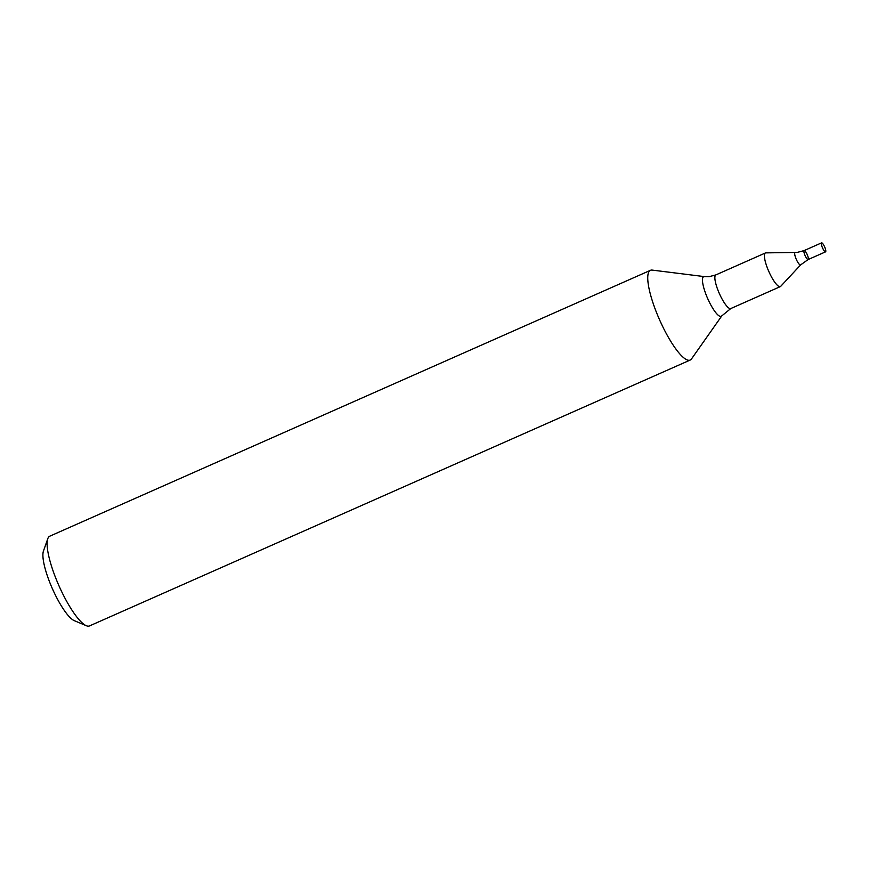 <?xml version="1.0" encoding="UTF-8"?>
<svg xmlns="http://www.w3.org/2000/svg" width="869" height="869" viewBox="0 0 869 869"><rect width="100%" height="100%" fill="white"/><g stroke="black" fill="none" stroke-linecap="round" stroke-linejoin="round"><path stroke-width="1.3" d="M650.457 270.313L49.805 536.173A49.077 11.71 66.1 0 0 47.784 538.715A49.077 11.71 66.1 0 0 58.973 585.782A49.077 11.71 66.1 0 0 86.292 625.713A49.077 11.71 66.1 0 0 88.627 626.158A49.077 11.71 66.1 0 0 89.529 625.919L690.182 360.059A49.077 11.71 -113.9 0 1 689.28 360.287A49.077 11.71 -113.9 0 1 658.843 318.152A49.077 11.71 -113.9 0 1 650.457 270.313A49.077 11.71 -113.9 0 1 651.359 270.074A49.077 11.71 -113.9 0 1 652.184 270.096L704.422 276.614L709.147 276.668L715.882 274.897A18.401 4.388 -113.9 0 0 719.326 293.494A18.401 4.388 -113.9 0 0 730.786 308.549L721.802 315.882A21.692 5.171 -113.9 0 1 707.996 299.262A21.692 5.171 -113.9 0 1 704.064 276.603A21.692 5.171 -113.9 0 1 704.422 276.614M721.802 315.882L691.507 358.93A49.077 11.71 -113.9 0 1 690.182 360.059M47.784 538.715L43.45 551.044A39.257 9.363 66.1 0 0 52.39 588.693A39.257 9.363 66.1 0 0 74.256 620.64L86.292 625.713M825.55 251.847A4.91 1.173 -113.9 0 1 822.498 247.828A4.91 1.173 -113.9 0 1 821.574 242.864A4.91 1.173 -113.9 0 1 821.672 242.842A4.91 1.173 -113.9 0 1 824.714 247.057A4.91 1.173 -113.9 0 1 825.55 251.847L808.116 259.559L800.675 264.86L780.688 286.357A18.401 4.388 -113.9 0 1 780.319 286.618A18.401 4.388 -113.9 0 1 768.859 271.573A18.401 4.388 -113.9 0 1 765.415 252.966A18.401 4.388 -113.9 0 1 765.752 252.879A18.401 4.388 -113.9 0 1 765.861 252.879L797.155 252.423L804.151 250.587A4.91 1.173 -113.9 0 1 804.238 250.565A4.91 1.173 -113.9 0 1 807.279 254.769A4.91 1.173 -113.9 0 1 808.116 259.559A4.91 1.173 -113.9 0 1 805.063 255.54A4.91 1.173 -113.9 0 1 804.151 250.587A4.91 1.173 -113.9 0 1 804.238 250.565M808.116 259.559A4.91 1.173 -113.9 0 1 805.063 255.54A4.91 1.173 -113.9 0 1 804.151 250.587L821.574 242.864M800.675 264.86A6.778 1.619 -113.9 0 1 796.352 259.483A6.778 1.619 -113.9 0 1 795.178 252.531A6.778 1.619 -113.9 0 1 795.222 252.531M765.415 252.966L715.882 274.897M780.319 286.618L730.786 308.549"/></g></svg>
